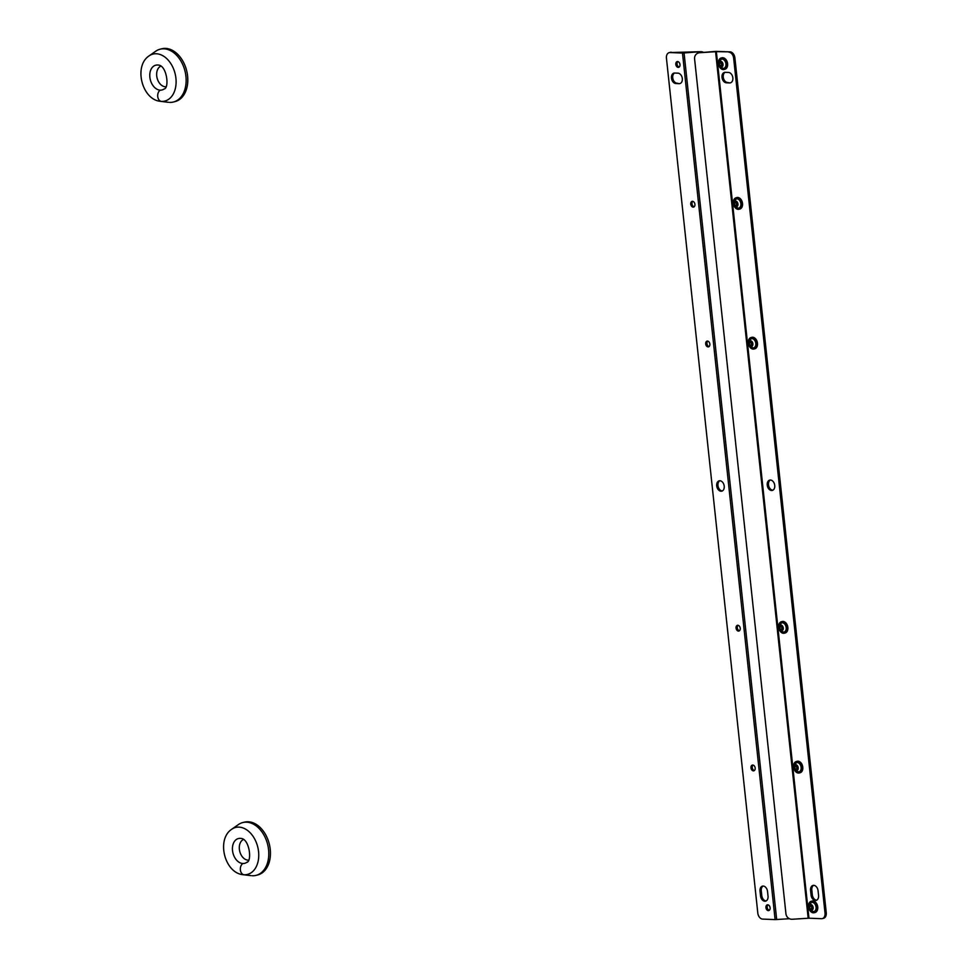 <?xml version="1.0" encoding="UTF-8"?>
<svg xmlns="http://www.w3.org/2000/svg" width="968" height="968" viewBox="0 0 968 968"><rect width="100%" height="100%" fill="white"/><g stroke="black" fill="none" stroke-linecap="round" stroke-linejoin="round"><path stroke-width="1.45" d="M175.583 101.446A27.225 18.779 -104.1 0 0 187.139 72.89A27.225 18.779 -104.1 0 0 165.564 48.4A27.225 18.779 -104.1 0 0 162.128 48.703M169.63 102.39A27.225 18.779 -104.1 0 0 173.925 101.87A27.225 18.779 -104.1 0 0 185.481 73.314A27.225 18.779 -104.1 0 0 163.907 48.811A27.225 18.779 -104.1 0 0 160.143 49.199A27.225 18.779 -104.1 0 0 155.098 51.691M160.712 66.175A10.721 7.393 -104.1 0 0 157.022 77.694A10.721 7.393 -104.1 0 0 165.395 86.781M775.102 919.6L682.488 53.071L700.445 51.691L669.989 52.55A5.917 4.078 -104.1 0 0 669.178 52.635A5.917 4.078 -104.1 0 0 666.444 58.201L757.811 913.09A5.917 4.078 75.9 0 0 762.602 919.092L775.102 919.6L789.465 918.729M682.488 53.071L669.989 52.55M699.997 51.982A5.917 5.639 56.9 0 1 702.211 52.284M700.445 51.691A5.917 5.639 56.9 0 1 703.24 52.224M671.235 52.236A5.917 4.078 -104.1 0 0 670.497 52.308M709.084 346.568A2.965 2.045 75.9 0 1 707.051 344.184A2.965 2.045 75.9 0 1 707.717 341.123M739.455 630.749A2.965 2.045 75.9 0 1 737.41 628.365A2.965 2.045 75.9 0 1 738.088 625.304M766.172 900.893A5.324 3.678 75.9 0 1 761.78 895.497L761.271 890.838A5.324 3.678 75.9 0 1 763.087 886.083M679.125 83.659L675.797 83.514A5.324 3.678 75.9 0 1 671.562 78.65A5.324 3.678 75.9 0 1 673.934 73.108A5.324 3.678 75.9 0 1 674.672 73.036L677.999 73.169A5.324 3.678 75.9 0 1 682.246 78.069A5.324 3.678 75.9 0 1 679.814 83.587A5.324 3.678 75.9 0 1 679.125 83.659L677.043 83.2A5.324 3.678 75.9 0 1 672.905 78.832A5.324 3.678 75.9 0 1 674.527 73.06M679.209 67.034A2.965 2.045 75.9 0 1 677.176 64.65A2.965 2.045 75.9 0 1 677.842 61.589M694.153 206.801A2.965 2.045 75.9 0 1 692.108 204.417A2.965 2.045 75.9 0 1 692.785 201.356M722.273 490.921A5.324 3.678 75.9 0 1 718.135 486.505A5.324 3.678 75.9 0 1 719.805 480.745M754.387 770.516A2.965 2.045 75.9 0 1 752.354 768.132A2.965 2.045 75.9 0 1 753.019 765.071M769.33 910.283A2.965 2.045 75.9 0 1 767.285 907.899A2.965 2.045 75.9 0 1 767.963 904.838M760.521 895.811A5.324 3.678 75.9 0 0 765.579 901.135L765.579 901.135A5.324 3.678 75.9 0 0 768.023 896.114L767.527 891.455A5.324 3.678 75.9 0 0 762.494 886.131L762.481 886.144A5.324 3.678 75.9 0 0 760.025 891.153L760.521 895.811L761.78 895.497M677.588 61.565A2.965 2.045 75.9 0 1 679.947 64.263A2.965 2.045 75.9 0 1 678.629 67.349A2.965 2.045 75.9 0 1 678.217 67.385A2.965 2.045 75.9 0 1 675.858 64.662A2.965 2.045 75.9 0 1 677.213 61.601A2.965 2.045 75.9 0 1 677.588 61.565M737.834 625.28A2.965 2.045 75.9 0 1 740.193 627.978A2.965 2.045 75.9 0 1 738.862 631.051A2.965 2.045 75.9 0 1 738.463 631.1A2.965 2.045 75.9 0 1 736.104 628.377A2.965 2.045 75.9 0 1 737.447 625.304A2.965 2.045 75.9 0 1 737.834 625.28M707.463 341.087A2.965 2.045 75.9 0 1 709.822 343.797A2.965 2.045 75.9 0 1 708.491 346.871A2.965 2.045 75.9 0 1 708.092 346.907A2.965 2.045 75.9 0 1 705.732 344.184A2.965 2.045 75.9 0 1 707.088 341.123A2.965 2.045 75.9 0 1 707.463 341.087M752.777 765.035A2.965 2.045 75.9 0 1 755.125 767.745A2.965 2.045 75.9 0 1 753.806 770.818A2.965 2.045 75.9 0 1 753.394 770.867A2.965 2.045 75.9 0 1 751.035 768.144A2.965 2.045 75.9 0 1 752.39 765.071A2.965 2.045 75.9 0 1 752.777 765.035M719.902 480.745A5.324 3.678 75.9 0 1 724.137 485.621A5.324 3.678 75.9 0 1 721.753 491.163A5.324 3.678 75.9 0 1 721.027 491.236A5.324 3.678 75.9 0 1 716.78 486.335A5.324 3.678 75.9 0 1 719.212 480.818A5.324 3.678 75.9 0 1 719.902 480.745M767.709 904.802A2.965 2.045 75.9 0 1 770.068 907.512A2.965 2.045 75.9 0 1 768.737 910.585A2.965 2.045 75.9 0 1 768.338 910.622A2.965 2.045 75.9 0 1 765.978 907.899A2.965 2.045 75.9 0 1 767.321 904.838A2.965 2.045 75.9 0 1 767.709 904.802M692.531 201.32A2.965 2.045 75.9 0 1 694.879 204.03A2.965 2.045 75.9 0 1 693.56 207.104A2.965 2.045 75.9 0 1 693.149 207.152A2.965 2.045 75.9 0 1 690.801 204.429A2.965 2.045 75.9 0 1 692.144 201.356A2.965 2.045 75.9 0 1 692.531 201.32M730.102 51.861L716.017 51.377L699.646 52.72A5.917 5.639 -123.1 0 0 694.588 58.915L785.943 913.804A5.917 5.639 -123.1 0 0 792.26 919.261L808.97 918.196L716.356 51.655L730.102 51.861A5.917 4.078 75.9 0 1 734.894 57.85L826.261 912.739L825.014 913.054L733.647 58.165L734.894 57.85M699.646 52.72L716.356 51.655M700.106 52.429A5.917 5.639 -123.1 0 0 697.722 53.155M808.97 918.196L821.469 918.705A5.917 4.078 -104.1 0 0 822.28 918.62A5.917 4.078 -104.1 0 0 825.014 913.054M823.453 918.33A5.917 4.078 -104.1 0 0 826.261 912.739M741.718 205.337A5.917 4.078 -104.1 0 0 736.104 197.774A5.917 4.078 -104.1 0 0 733.369 201.695A5.917 4.078 -104.1 0 0 738.947 209.269A5.917 4.078 -104.1 0 0 741.718 205.337M738.983 209.257L739.818 209.052A5.917 4.078 -104.1 0 0 742.541 205.131A5.917 4.078 -104.1 0 0 736.926 197.569L736.104 197.774M738.427 208.156A4.731 3.267 -104.1 0 0 740.883 204.974A4.731 3.267 -104.1 0 0 739.576 200.364A4.731 3.267 -104.1 0 0 736.188 198.984L733.55 202.578C732.812 205.373 734.458 207.237 738.475 208.156M737.967 204.841A2.965 2.045 -104.1 0 0 736.176 201.162A2.965 2.045 -104.1 0 0 733.792 203.026A2.965 2.045 -104.1 0 0 735.583 206.704A2.965 2.045 -104.1 0 0 737.967 204.841M736.757 205.422A1.379 0.944 -104.1 0 1 737.059 205.228L735.22 205.7A1.379 0.944 -104.1 0 1 736.394 206.547A2.662 1.839 -104.1 0 0 736.527 206.523A2.662 1.839 -104.1 0 0 736.781 206.426A1.379 0.944 -104.1 0 1 737.713 205.022A2.662 1.839 -104.1 0 0 737.773 204.478A1.379 0.944 -104.1 0 1 737.205 202.421A2.662 1.839 -104.1 0 0 736.878 201.985A1.379 0.944 -104.1 0 1 735.377 201.32A2.662 1.839 -104.1 0 0 735.232 201.356A2.662 1.839 -104.1 0 0 734.978 201.441L735.377 201.344M735.208 205.7A1.379 0.944 -104.1 0 0 734.881 205.894A2.662 1.839 -104.1 0 1 734.555 205.458A1.379 0.944 -104.1 0 0 733.986 203.401L735.861 202.929A2.662 1.839 -104.1 0 1 735.898 202.457M735.91 202.373A1.379 0.944 -104.1 0 0 736.2 202.373L734.361 202.844A1.379 0.944 -104.1 0 1 734.046 202.844A2.662 1.839 -104.1 0 0 733.986 203.401M734.349 202.844A1.379 0.944 -104.1 0 0 734.978 201.441M734.555 205.458L736.418 204.986A1.379 0.944 -104.1 0 0 735.861 202.929M787.02 629.285A5.917 4.078 -104.1 0 0 781.406 621.722A5.917 4.078 -104.1 0 0 778.683 625.643A5.917 4.078 -104.1 0 0 784.261 633.217A5.917 4.078 -104.1 0 0 787.02 629.285M784.286 633.205L785.121 632.999A5.917 4.078 -104.1 0 0 787.855 629.079A5.917 4.078 -104.1 0 0 782.229 621.516M783.729 632.116A4.731 3.267 -104.1 0 0 786.185 628.922A4.731 3.267 -104.1 0 0 784.891 624.312A4.731 3.267 -104.1 0 0 781.491 622.932M783.269 628.801A2.965 2.045 -104.1 0 0 781.479 625.122A2.965 2.045 -104.1 0 0 779.107 626.974A2.965 2.045 -104.1 0 0 780.898 630.652A2.965 2.045 -104.1 0 0 783.269 628.801M783.039 628.898L782.713 628.982A1.379 0.944 -104.1 0 1 783.027 628.982A2.662 1.839 -104.1 0 0 783.088 628.426A1.379 0.944 -104.1 0 1 782.519 626.369A2.662 1.839 -104.1 0 0 782.18 625.933A1.379 0.944 -104.1 0 1 780.68 625.28A2.662 1.839 -104.1 0 0 780.547 625.304A2.662 1.839 -104.1 0 0 780.293 625.389L780.692 625.292M782.713 628.982A1.379 0.944 -104.1 0 0 782.083 630.374A2.662 1.839 -104.1 0 1 781.829 630.47L781.841 630.47A2.662 1.839 -104.1 0 1 781.696 630.495A1.379 0.944 -104.1 0 0 780.196 629.841A2.662 1.839 -104.1 0 1 779.857 629.406A1.379 0.944 -104.1 0 0 779.288 627.349L781.164 626.877A2.662 1.839 -104.1 0 1 781.212 626.405M781.539 626.32L779.663 626.792A1.379 0.944 -104.1 0 1 779.349 626.792A2.662 1.839 -104.1 0 0 779.288 627.349M779.663 626.792A1.379 0.944 -104.1 0 0 780.293 625.389M781.224 626.32A1.379 0.944 -104.1 0 0 781.878 626.115M779.857 629.406L781.733 628.934A1.379 0.944 -104.1 0 0 781.164 626.877M780.523 629.648L782.398 629.176A1.379 0.944 -104.1 0 0 782.059 629.369M816.895 908.819A5.917 4.078 -104.1 0 0 811.281 901.256A5.917 4.078 -104.1 0 0 808.546 905.177A5.917 4.078 -104.1 0 0 814.136 912.739A5.917 4.078 -104.1 0 0 816.895 908.819M814.161 912.739L814.995 912.534A5.917 4.078 -104.1 0 0 817.73 908.613A5.917 4.078 -104.1 0 0 812.104 901.051L811.281 901.256M813.604 911.638A4.731 3.267 -104.1 0 0 816.06 908.456A4.731 3.267 -104.1 0 0 814.766 903.834A4.731 3.267 -104.1 0 0 811.365 902.466L808.728 906.048C807.99 908.855 809.635 910.706 813.664 911.626M813.144 908.323A2.965 2.045 -104.1 0 0 811.353 904.644A2.965 2.045 -104.1 0 0 808.97 906.496A2.965 2.045 -104.1 0 0 810.76 910.174A2.965 2.045 -104.1 0 0 813.144 908.323M812.914 908.42L812.575 908.504A1.379 0.944 -104.1 0 1 812.902 908.504A2.662 1.839 -104.1 0 0 812.951 907.948A1.379 0.944 -104.1 0 1 812.382 905.891A2.662 1.839 -104.1 0 0 812.055 905.455A1.379 0.944 -104.1 0 1 810.555 904.802A2.662 1.839 -104.1 0 0 810.41 904.826A2.662 1.839 -104.1 0 0 810.155 904.923L810.555 904.826M812.588 908.504A1.379 0.944 -104.1 0 0 811.958 909.908A2.662 1.839 -104.1 0 1 811.704 909.993L811.704 909.993A2.662 1.839 -104.1 0 1 811.571 910.029A1.379 0.944 -104.1 0 0 810.071 909.363A2.662 1.839 -104.1 0 1 809.732 908.928A1.379 0.944 -104.1 0 0 809.163 906.871L811.039 906.411A2.662 1.839 -104.1 0 1 811.075 905.927M811.414 905.854L809.538 906.314A1.379 0.944 -104.1 0 1 809.224 906.326A2.662 1.839 -104.1 0 0 809.163 906.871M809.538 906.314A1.379 0.944 -104.1 0 0 810.155 904.923M811.099 905.854A1.379 0.944 -104.1 0 0 811.753 905.649L812.14 905.552M809.732 908.928L811.607 908.456A1.379 0.944 -104.1 0 0 811.039 906.411M801.964 769.052A5.917 4.078 -104.1 0 0 796.349 761.489A5.917 4.078 -104.1 0 0 793.615 765.41A5.917 4.078 -104.1 0 0 799.193 772.984A5.917 4.078 -104.1 0 0 801.964 769.052M799.229 772.972L800.064 772.766A5.917 4.078 -104.1 0 0 802.787 768.846A5.917 4.078 -104.1 0 0 797.16 761.284L796.349 761.489M798.66 771.871A4.731 3.267 -104.1 0 0 801.129 768.689A4.731 3.267 -104.1 0 0 799.822 764.079A4.731 3.267 -104.1 0 0 796.434 762.699L793.784 766.293C793.046 769.088 794.692 770.951 798.721 771.871M798.213 768.556A2.965 2.045 -104.1 0 0 796.422 764.877A2.965 2.045 -104.1 0 0 794.038 766.741A2.965 2.045 -104.1 0 0 795.829 770.419A2.965 2.045 -104.1 0 0 798.213 768.556M797.003 769.136A1.379 0.944 -104.1 0 1 797.305 768.943L795.454 769.403A1.379 0.944 -104.1 0 1 796.628 770.262A2.662 1.839 -104.1 0 0 796.773 770.238A2.662 1.839 -104.1 0 0 797.027 770.141A1.379 0.944 -104.1 0 1 797.959 768.737A2.662 1.839 -104.1 0 0 798.019 768.193A1.379 0.944 -104.1 0 1 797.45 766.136A2.662 1.839 -104.1 0 0 797.124 765.7A1.379 0.944 -104.1 0 1 795.611 765.035A2.662 1.839 -104.1 0 0 795.478 765.071A2.662 1.839 -104.1 0 0 795.224 765.156L795.623 765.059M795.454 769.403A1.379 0.944 -104.1 0 0 795.127 769.596A2.662 1.839 -104.1 0 1 794.801 769.173A1.379 0.944 -104.1 0 0 794.232 767.116L796.095 766.644A2.662 1.839 -104.1 0 1 796.144 766.172M796.47 766.087L794.607 766.559A1.379 0.944 -104.1 0 1 794.292 766.559A2.662 1.839 -104.1 0 0 794.232 767.116M794.595 766.559A1.379 0.944 -104.1 0 0 795.224 765.156M796.156 766.087A1.379 0.944 -104.1 0 0 796.809 765.882L797.196 765.785M794.801 769.173L796.664 768.701A1.379 0.944 -104.1 0 0 796.095 766.644M728.856 52.175A5.917 4.078 75.9 0 1 733.647 58.165M753.89 349.024A5.917 4.078 -104.1 0 0 756.649 345.104A5.917 4.078 -104.1 0 0 751.035 337.542A5.917 4.078 -104.1 0 0 748.312 341.462A5.917 4.078 -104.1 0 0 753.89 349.024L754.75 348.819A5.917 4.078 -104.1 0 0 757.484 344.898A5.917 4.078 -104.1 0 0 751.858 337.336M818.565 895.4L818.057 890.741A5.324 3.678 -104.1 0 0 813.144 885.393A5.324 3.678 -104.1 0 0 810.567 890.427L811.063 895.085A5.324 3.678 -104.1 0 0 816.024 900.434A5.324 3.678 -104.1 0 0 818.565 895.4M728.541 72.455L725.201 72.31A5.324 3.678 -104.1 0 0 724.366 72.418A5.324 3.678 -104.1 0 0 722.104 78.009A5.324 3.678 -104.1 0 0 726.327 82.8L729.654 82.933A5.324 3.678 -104.1 0 0 730.332 82.873A5.324 3.678 -104.1 0 0 732.776 77.367A5.324 3.678 -104.1 0 0 728.541 72.455M724.052 69.49L724.875 69.285A5.917 4.078 -104.1 0 0 727.609 65.364A5.917 4.078 -104.1 0 0 721.983 57.814M770.431 480.031A5.324 3.678 -104.1 0 0 769.766 480.092A5.324 3.678 -104.1 0 0 767.309 485.597A5.324 3.678 -104.1 0 0 771.556 490.51A5.324 3.678 -104.1 0 0 772.391 490.401A5.324 3.678 -104.1 0 0 774.654 484.823A5.324 3.678 -104.1 0 0 770.431 480.031M813.664 885.345A5.324 3.678 -104.1 0 0 811.813 890.112L810.567 890.427M816.714 900.167A5.324 3.678 -104.1 0 1 812.309 894.771L811.813 890.112M725.117 72.31A5.324 3.678 -104.1 0 0 723.435 78.069A5.324 3.678 -104.1 0 0 727.573 82.486L726.327 82.8M729.654 82.933L727.573 82.486M770.346 480.031A5.324 3.678 -104.1 0 0 768.665 485.791A5.324 3.678 -104.1 0 0 772.803 490.195M753.358 347.923A4.731 3.267 -104.1 0 0 755.814 344.741A4.731 3.267 -104.1 0 0 754.52 340.119A4.731 3.267 -104.1 0 0 751.12 338.752L748.482 342.333C747.744 345.14 749.389 346.992 753.419 347.923M752.898 344.608A2.965 2.045 -104.1 0 0 751.107 340.93A2.965 2.045 -104.1 0 0 748.736 342.793A2.965 2.045 -104.1 0 0 750.527 346.471A2.965 2.045 -104.1 0 0 752.898 344.608M752.668 344.705L752.342 344.789A1.379 0.944 -104.1 0 1 752.656 344.789A2.662 1.839 -104.1 0 0 752.717 344.233A1.379 0.944 -104.1 0 1 752.148 342.176A2.662 1.839 -104.1 0 0 751.809 341.74A1.379 0.944 -104.1 0 1 750.309 341.087A2.662 1.839 -104.1 0 0 750.176 341.111A2.662 1.839 -104.1 0 0 749.922 341.208L750.321 341.111M752.342 344.789A1.379 0.944 -104.1 0 0 751.712 346.193A2.662 1.839 -104.1 0 1 751.458 346.278L751.47 346.278A2.662 1.839 -104.1 0 1 751.325 346.314A1.379 0.944 -104.1 0 0 749.825 345.649A2.662 1.839 -104.1 0 1 749.486 345.213A1.379 0.944 -104.1 0 0 748.917 343.156L750.793 342.696A2.662 1.839 -104.1 0 1 750.841 342.212M750.853 342.14A1.379 0.944 -104.1 0 0 751.144 342.14L749.293 342.599A1.379 0.944 -104.1 0 1 748.978 342.611A2.662 1.839 -104.1 0 0 748.917 343.156M749.293 342.611A1.379 0.944 -104.1 0 0 749.922 341.208M749.486 345.213L751.362 344.753A1.379 0.944 -104.1 0 0 750.793 342.696M750.152 345.455L752.027 344.983A1.379 0.944 -104.1 0 0 751.688 345.177M726.774 65.582A5.917 4.078 -104.1 0 0 721.172 58.007A5.917 4.078 -104.1 0 0 718.438 61.928A5.917 4.078 -104.1 0 0 724.016 69.502A5.917 4.078 -104.1 0 0 726.774 65.582M723.483 68.401A4.731 3.267 -104.1 0 0 725.94 65.207A4.731 3.267 -104.1 0 0 724.645 60.597A4.731 3.267 -104.1 0 0 721.257 59.217M723.035 65.086A2.965 2.045 -104.1 0 0 721.245 61.407A2.965 2.045 -104.1 0 0 718.861 63.259A2.965 2.045 -104.1 0 0 720.652 66.937A2.965 2.045 -104.1 0 0 723.035 65.086M722.793 65.183L722.467 65.267A1.379 0.944 -104.1 0 1 722.781 65.267A2.662 1.839 -104.1 0 0 722.842 64.711A1.379 0.944 -104.1 0 1 722.273 62.654A2.662 1.839 -104.1 0 0 721.934 62.218A1.379 0.944 -104.1 0 1 720.434 61.565A2.662 1.839 -104.1 0 0 720.301 61.589A2.662 1.839 -104.1 0 0 720.047 61.686L720.446 61.577M722.467 65.267A1.379 0.944 -104.1 0 0 721.838 66.659A2.662 1.839 -104.1 0 1 721.583 66.756L721.596 66.756A2.662 1.839 -104.1 0 1 721.45 66.78A1.379 0.944 -104.1 0 0 719.95 66.126A2.662 1.839 -104.1 0 1 719.611 65.691A1.379 0.944 -104.1 0 0 719.055 63.634L720.918 63.162A2.662 1.839 -104.1 0 1 720.966 62.69M720.979 62.605A1.379 0.944 -104.1 0 0 721.269 62.617L719.43 63.077A1.379 0.944 -104.1 0 1 719.103 63.077A2.662 1.839 -104.1 0 0 719.055 63.634M719.418 63.077A1.379 0.944 -104.1 0 0 720.047 61.686M719.611 65.691L721.487 65.219A1.379 0.944 -104.1 0 0 720.918 63.162M720.277 65.933L722.152 65.461A1.379 0.944 -104.1 0 0 721.813 65.655M258.238 874.806A27.225 18.779 -104.1 0 0 269.782 846.25A27.225 18.779 -104.1 0 0 248.207 821.759A27.225 18.779 -104.1 0 0 244.783 822.062M252.273 875.75A27.225 18.779 -104.1 0 0 256.036 875.375A27.225 18.779 -104.1 0 0 268.197 847.06A27.225 18.779 -104.1 0 0 246.55 822.183A27.225 18.779 -104.1 0 0 242.786 822.558A27.225 18.779 -104.1 0 0 237.753 825.051M243.355 839.534A10.721 7.393 -104.1 0 0 239.665 851.053A10.721 7.393 -104.1 0 0 248.05 860.141M156.32 53.76A24.212 16.698 -104.1 0 0 149.036 55.914C133.499 66.102 141.933 99.692 160.434 101.337A24.212 16.698 -104.1 0 0 161.414 101.41A24.212 16.698 -104.1 0 0 175.922 78.287A24.212 16.698 -104.1 0 0 156.32 53.76M157.53 65.013A12.778 8.809 -104.1 0 0 149.871 77.222A12.778 8.809 -104.1 0 0 160.216 90.157A5.917 4.199 92.4 0 0 157.736 96.558A5.917 4.199 92.4 0 0 161.414 101.41M160.216 90.157A12.778 8.809 -104.1 0 0 164.342 88.814M684.073 53.034L776.687 919.564M760.025 891.153L761.271 890.838M675.797 83.514L677.043 83.2M779.107 626.974A2.735 0.932 -173.9 0 1 778.853 626.526L781.491 622.944M808.171 918.208L715.57 51.679M812.309 894.771L811.063 895.085M718.861 63.259A2.735 0.932 -173.9 0 1 718.607 62.811L721.245 59.23M238.975 827.12A24.212 16.698 -104.1 0 0 231.691 829.274C216.154 839.462 224.588 873.051 243.089 874.697A24.212 16.698 -104.1 0 0 244.069 874.769A24.212 16.698 -104.1 0 0 258.565 851.646A24.212 16.698 -104.1 0 0 238.975 827.12M240.173 838.373A12.778 8.809 -104.1 0 0 232.526 850.582A12.778 8.809 -104.1 0 0 242.859 863.516A5.917 4.199 92.4 0 0 240.379 869.917A5.917 4.199 92.4 0 0 244.069 874.769M242.859 863.516A12.778 8.809 -104.1 0 0 246.997 862.173M160.143 49.199L161.801 48.775M155.715 51.243L149.036 55.914M168.529 102.305L160.434 101.337M164.064 89.02L164.064 89.02C169.69 88.245 166.823 64.904 158.05 65.05M175.051 101.592L173.393 102.015M669.178 52.635L670.425 52.32M823.526 918.317L822.28 918.62M781.406 621.722L782.241 621.516M812.261 908.698L810.397 909.17M778.853 626.526C778.115 629.321 779.76 631.184 783.79 632.104M751.035 337.542L751.87 337.336M721.172 58.007L721.995 57.802M718.607 62.811C717.869 65.606 719.514 67.47 723.544 68.389M242.786 822.558L244.444 822.135M238.358 824.603L231.691 829.274M251.172 875.665L243.089 874.697M257.706 874.951L256.036 875.375M246.707 862.379L246.707 862.379C252.346 861.605 249.466 838.264 240.693 838.409"/></g></svg>
